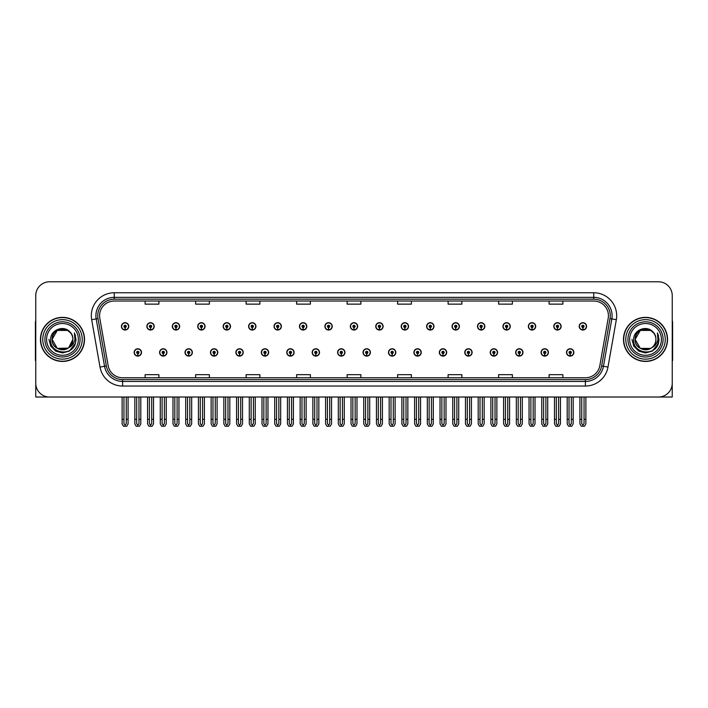 <?xml version="1.0" encoding="UTF-8"?>
<svg xmlns="http://www.w3.org/2000/svg" width="708" height="708" viewBox="0 0 708 708"><rect width="100%" height="100%" fill="white"/><g stroke="black" fill="none" stroke-linecap="round" stroke-linejoin="round"><path stroke-width="1.06" d="M515.645 352.442A3.673 3.673 0 0 0 519.318 356.115A3.673 3.673 0 0 0 522.991 352.442A3.673 3.673 0 0 0 519.318 348.77A3.673 3.673 0 0 0 515.645 352.442M490.21 352.442A3.673 3.673 0 0 0 493.883 356.115A3.673 3.673 0 0 0 497.556 352.442A3.673 3.673 0 0 0 493.883 348.77A3.673 3.673 0 0 0 490.21 352.442M464.775 352.442A3.673 3.673 0 0 0 468.448 356.115A3.673 3.673 0 0 0 472.121 352.442A3.673 3.673 0 0 0 468.448 348.77A3.673 3.673 0 0 0 464.775 352.442M439.341 352.442A3.673 3.673 0 0 0 443.013 356.115A3.673 3.673 0 0 0 446.686 352.442A3.673 3.673 0 0 0 443.013 348.77A3.673 3.673 0 0 0 439.341 352.442M413.906 352.442A3.673 3.673 0 0 0 417.578 356.115A3.673 3.673 0 0 0 421.251 352.442A3.673 3.673 0 0 0 417.578 348.77A3.673 3.673 0 0 0 413.906 352.442M388.48 352.442A3.673 3.673 0 0 0 392.152 356.115A3.673 3.673 0 0 0 395.825 352.442A3.673 3.673 0 0 0 392.152 348.77A3.673 3.673 0 0 0 388.48 352.442M363.045 352.442A3.673 3.673 0 0 0 366.717 356.115A3.673 3.673 0 0 0 370.39 352.442A3.673 3.673 0 0 0 366.717 348.77A3.673 3.673 0 0 0 363.045 352.442M337.61 352.442A3.673 3.673 0 0 0 341.283 356.115A3.673 3.673 0 0 0 344.955 352.442A3.673 3.673 0 0 0 341.283 348.77A3.673 3.673 0 0 0 337.61 352.442M312.175 352.442A3.673 3.673 0 0 0 315.848 356.115A3.673 3.673 0 0 0 319.52 352.442A3.673 3.673 0 0 0 315.848 348.77A3.673 3.673 0 0 0 312.175 352.442M286.749 352.442A3.673 3.673 0 0 0 290.422 356.115A3.673 3.673 0 0 0 294.094 352.442A3.673 3.673 0 0 0 290.422 348.77A3.673 3.673 0 0 0 286.749 352.442M261.314 352.442A3.673 3.673 0 0 0 264.987 356.115A3.673 3.673 0 0 0 268.659 352.442A3.673 3.673 0 0 0 264.987 348.77A3.673 3.673 0 0 0 261.314 352.442M235.879 352.442A3.673 3.673 0 0 0 239.552 356.115A3.673 3.673 0 0 0 243.225 352.442A3.673 3.673 0 0 0 239.552 348.77A3.673 3.673 0 0 0 235.879 352.442M210.444 352.442A3.673 3.673 0 0 0 214.117 356.115A3.673 3.673 0 0 0 217.79 352.442A3.673 3.673 0 0 0 214.117 348.77A3.673 3.673 0 0 0 210.444 352.442M185.009 352.442A3.673 3.673 0 0 0 188.682 356.115A3.673 3.673 0 0 0 192.355 352.442A3.673 3.673 0 0 0 188.682 348.77A3.673 3.673 0 0 0 185.009 352.442M159.583 352.442A3.673 3.673 0 0 0 163.256 356.115A3.673 3.673 0 0 0 166.929 352.442A3.673 3.673 0 0 0 163.256 348.77A3.673 3.673 0 0 0 159.583 352.442M134.148 352.442A3.673 3.673 0 0 0 137.821 356.115A3.673 3.673 0 0 0 141.494 352.442A3.673 3.673 0 0 0 137.821 348.77A3.673 3.673 0 0 0 134.148 352.442M541.071 352.442A3.673 3.673 0 0 0 544.744 356.115A3.673 3.673 0 0 0 548.417 352.442A3.673 3.673 0 0 0 544.744 348.77A3.673 3.673 0 0 0 541.071 352.442M553.789 326.361A3.673 3.673 0 0 0 557.462 330.034A3.673 3.673 0 0 0 561.134 326.361A3.673 3.673 0 0 0 557.462 322.689A3.673 3.673 0 0 0 553.789 326.361M528.354 326.361A3.673 3.673 0 0 0 532.027 330.034A3.673 3.673 0 0 0 535.699 326.361A3.673 3.673 0 0 0 532.027 322.689A3.673 3.673 0 0 0 528.354 326.361M502.928 326.361A3.673 3.673 0 0 0 506.601 330.034A3.673 3.673 0 0 0 510.273 326.361A3.673 3.673 0 0 0 506.601 322.689A3.673 3.673 0 0 0 502.928 326.361M477.493 326.361A3.673 3.673 0 0 0 481.166 330.034A3.673 3.673 0 0 0 484.838 326.361A3.673 3.673 0 0 0 481.166 322.689A3.673 3.673 0 0 0 477.493 326.361M452.058 326.361A3.673 3.673 0 0 0 455.731 330.034A3.673 3.673 0 0 0 459.404 326.361A3.673 3.673 0 0 0 455.731 322.689A3.673 3.673 0 0 0 452.058 326.361M426.623 326.361A3.673 3.673 0 0 0 430.296 330.034A3.673 3.673 0 0 0 433.969 326.361A3.673 3.673 0 0 0 430.296 322.689A3.673 3.673 0 0 0 426.623 326.361M401.197 326.361A3.673 3.673 0 0 0 404.87 330.034A3.673 3.673 0 0 0 408.543 326.361A3.673 3.673 0 0 0 404.87 322.689A3.673 3.673 0 0 0 401.197 326.361M375.762 326.361A3.673 3.673 0 0 0 379.435 330.034A3.673 3.673 0 0 0 383.108 326.361A3.673 3.673 0 0 0 379.435 322.689A3.673 3.673 0 0 0 375.762 326.361M350.327 326.361A3.673 3.673 0 0 0 354 330.034A3.673 3.673 0 0 0 357.673 326.361A3.673 3.673 0 0 0 354 322.689A3.673 3.673 0 0 0 350.327 326.361M324.892 326.361A3.673 3.673 0 0 0 328.565 330.034A3.673 3.673 0 0 0 332.238 326.361A3.673 3.673 0 0 0 328.565 322.689A3.673 3.673 0 0 0 324.892 326.361M299.457 326.361A3.673 3.673 0 0 0 303.13 330.034A3.673 3.673 0 0 0 306.803 326.361A3.673 3.673 0 0 0 303.13 322.689A3.673 3.673 0 0 0 299.457 326.361M274.031 326.361A3.673 3.673 0 0 0 277.704 330.034A3.673 3.673 0 0 0 281.377 326.361A3.673 3.673 0 0 0 277.704 322.689A3.673 3.673 0 0 0 274.031 326.361M248.596 326.361A3.673 3.673 0 0 0 252.269 330.034A3.673 3.673 0 0 0 255.942 326.361A3.673 3.673 0 0 0 252.269 322.689A3.673 3.673 0 0 0 248.596 326.361M223.162 326.361A3.673 3.673 0 0 0 226.834 330.034A3.673 3.673 0 0 0 230.507 326.361A3.673 3.673 0 0 0 226.834 322.689A3.673 3.673 0 0 0 223.162 326.361M197.727 326.361A3.673 3.673 0 0 0 201.399 330.034A3.673 3.673 0 0 0 205.072 326.361A3.673 3.673 0 0 0 201.399 322.689A3.673 3.673 0 0 0 197.727 326.361M172.301 326.361A3.673 3.673 0 0 0 175.973 330.034A3.673 3.673 0 0 0 179.646 326.361A3.673 3.673 0 0 0 175.973 322.689A3.673 3.673 0 0 0 172.301 326.361M146.866 326.361A3.673 3.673 0 0 0 150.538 330.034A3.673 3.673 0 0 0 154.211 326.361A3.673 3.673 0 0 0 150.538 322.689A3.673 3.673 0 0 0 146.866 326.361M121.431 326.361A3.673 3.673 0 0 0 125.104 330.034A3.673 3.673 0 0 0 128.776 326.361A3.673 3.673 0 0 0 125.104 322.689A3.673 3.673 0 0 0 121.431 326.361M566.506 352.442A3.673 3.673 0 0 0 570.179 356.115A3.673 3.673 0 0 0 573.852 352.442A3.673 3.673 0 0 0 570.179 348.77A3.673 3.673 0 0 0 566.506 352.442M579.224 326.361A3.673 3.673 0 0 0 582.896 330.034A3.673 3.673 0 0 0 586.569 326.361A3.673 3.673 0 0 0 582.896 322.689A3.673 3.673 0 0 0 579.224 326.361M630.828 397.02L672.237 397.02L672.237 295.563A13.771 13.771 0 0 0 658.458 281.784L49.542 281.784A13.771 13.771 0 0 0 35.763 295.563L35.763 397.02L77.172 397.02M40.453 339.397A22.037 22.037 0 0 0 62.49 361.434A22.037 22.037 0 0 0 84.517 339.397A22.037 22.037 0 0 0 62.49 317.37A22.037 22.037 0 0 0 40.453 339.397M623.482 339.397A22.037 22.037 0 0 0 645.51 361.434A22.037 22.037 0 0 0 667.547 339.397A22.037 22.037 0 0 0 645.51 317.37A22.037 22.037 0 0 0 623.482 339.397M99.58 315.715A14.691 14.691 0 0 1 114.271 301.024L593.729 301.024A14.691 14.691 0 0 1 608.199 318.264L599.844 365.638A14.691 14.691 0 0 1 585.374 377.78L122.626 377.78A14.691 14.691 0 0 1 108.156 365.638L99.801 318.264A14.691 14.691 0 0 1 99.58 315.715M97.739 315.715A16.523 16.523 0 0 0 97.996 318.582L106.35 365.956A16.523 16.523 0 0 0 122.626 379.621L585.374 379.621A16.523 16.523 0 0 0 601.65 365.956L610.004 318.582A16.523 16.523 0 0 0 593.729 299.183L114.271 299.183A16.523 16.523 0 0 0 97.739 315.715M91.668 319.697A22.957 22.957 0 0 1 114.271 292.758L593.729 292.758A22.957 22.957 0 0 1 616.332 319.697L607.986 367.071A22.957 22.957 0 0 1 585.374 386.046L122.626 386.046A22.957 22.957 0 0 1 100.014 367.071L91.668 319.697L96.182 318.901A18.364 18.364 0 0 1 114.271 297.351L593.729 297.351A18.364 18.364 0 0 1 611.818 318.901L603.464 366.275A18.364 18.364 0 0 1 585.374 381.453L122.626 381.453A18.364 18.364 0 0 1 104.536 366.275L96.182 318.901A18.364 18.364 0 0 1 95.907 315.715M658.458 281.784L49.542 281.784M35.763 295.563L35.763 383.24A13.771 13.771 0 0 0 49.542 397.02L658.458 397.02A13.771 13.771 0 0 0 672.237 383.24L672.237 295.563M347.115 301.024L347.115 304.13L360.885 304.13L360.885 301.024M296.617 301.024L296.617 304.13L310.387 304.13L310.387 301.024M246.119 301.024L246.119 304.13L259.889 304.13L259.889 301.024M195.62 301.024L195.62 304.13L209.391 304.13L209.391 301.024M145.122 301.024L145.122 304.13L158.893 304.13L158.893 301.024M397.613 301.024L397.613 304.13L411.383 304.13L411.383 301.024M448.111 301.024L448.111 304.13L461.881 304.13L461.881 301.024M498.609 301.024L498.609 304.13L512.38 304.13L512.38 301.024M549.107 301.024L549.107 304.13L562.878 304.13L562.878 301.024M360.885 377.78L360.885 374.674L347.115 374.674L347.115 377.78M310.387 377.78L310.387 374.674L296.617 374.674L296.617 377.78M259.889 377.78L259.889 374.674L246.119 374.674L246.119 377.78M209.391 377.78L209.391 374.674L195.62 374.674L195.62 377.78M158.893 377.78L158.893 374.674L145.122 374.674L145.122 377.78M411.383 377.78L411.383 374.674L397.613 374.674L397.613 377.78M461.881 377.78L461.881 374.674L448.111 374.674L448.111 377.78M512.38 377.78L512.38 374.674L498.609 374.674L498.609 377.78M562.878 377.78L562.878 374.674L549.107 374.674L549.107 377.78M571.329 397.02L571.329 423.588L570.179 425.225L569.028 423.588L569.028 419.331L567.197 419.331L567.197 423.915L568.524 426.216L571.843 426.216L573.161 423.915L573.161 397.02M570.126 353.584L570.029 355.876A3.443 3.443 0 0 1 566.736 352.442A3.443 3.443 0 0 1 570.179 349A3.443 3.443 0 0 1 573.622 352.442A3.443 3.443 0 0 1 570.329 355.876L570.232 353.584A1.151 1.151 0 0 0 571.329 352.442A1.151 1.151 0 0 0 570.179 351.292A1.151 1.151 0 0 0 569.028 352.442A1.151 1.151 0 0 0 570.126 353.584L570.161 352.894A0.46 0.46 0 0 1 569.719 352.442A0.46 0.46 0 0 1 570.179 351.982A0.46 0.46 0 0 1 570.639 352.442A0.46 0.46 0 0 1 570.197 352.894L570.232 353.584M567.197 397.02L567.197 419.331M569.028 397.02L569.028 419.331M571.329 419.331L573.161 419.331M584.047 397.02L584.047 423.588L582.896 425.225L581.746 423.588L581.746 419.331L579.914 419.331L579.914 423.915L581.241 426.216L584.551 426.216L585.879 423.915L585.879 397.02M582.843 327.512L582.746 329.804A3.443 3.443 0 0 1 579.454 326.361A3.443 3.443 0 0 1 582.896 322.919A3.443 3.443 0 0 1 586.339 326.361A3.443 3.443 0 0 1 583.047 329.804L582.95 327.512A1.151 1.151 0 0 0 584.047 326.361A1.151 1.151 0 0 0 582.896 325.22A1.151 1.151 0 0 0 581.746 326.361A1.151 1.151 0 0 0 582.843 327.512L582.879 326.822A0.46 0.46 0 0 1 582.436 326.361A0.46 0.46 0 0 1 582.896 325.901A0.46 0.46 0 0 1 583.357 326.361A0.46 0.46 0 0 1 582.914 326.822L582.95 327.512M579.914 397.02L579.914 419.331M581.746 397.02L581.746 419.331M584.047 419.331L585.879 419.331M545.895 397.02L545.895 423.588L544.744 425.225L543.602 423.588L543.602 419.331L541.762 419.331L541.762 423.915L543.089 426.216L546.408 426.216L547.726 423.915L547.726 397.02M544.7 353.584L544.594 355.876A3.443 3.443 0 0 1 541.301 352.442A3.443 3.443 0 0 1 544.744 349A3.443 3.443 0 0 1 548.187 352.442A3.443 3.443 0 0 1 544.894 355.876L544.797 353.584A1.151 1.151 0 0 0 545.895 352.442A1.151 1.151 0 0 0 544.744 351.292A1.151 1.151 0 0 0 543.602 352.442A1.151 1.151 0 0 0 544.7 353.584L544.726 352.894A0.46 0.46 0 0 1 544.284 352.442A0.46 0.46 0 0 1 544.744 351.982A0.46 0.46 0 0 1 545.204 352.442A0.46 0.46 0 0 1 544.771 352.894L544.797 353.584M541.762 397.02L541.762 419.331M543.602 397.02L543.602 419.331M545.895 419.331L547.726 419.331M520.46 397.02L520.46 423.588L519.318 425.225L518.168 423.588L518.168 419.331L516.327 419.331L516.327 423.915L517.654 426.216L520.973 426.216L522.3 423.915L522.3 397.02M519.265 353.584L519.168 355.876A3.443 3.443 0 0 1 515.866 352.442A3.443 3.443 0 0 1 519.318 349A3.443 3.443 0 0 1 522.761 352.442A3.443 3.443 0 0 1 519.468 355.876L519.362 353.584A1.151 1.151 0 0 0 520.46 352.442A1.151 1.151 0 0 0 519.318 351.292A1.151 1.151 0 0 0 518.168 352.442A1.151 1.151 0 0 0 519.265 353.584L519.291 352.894A0.46 0.46 0 0 1 518.858 352.442A0.46 0.46 0 0 1 519.318 351.982A0.46 0.46 0 0 1 519.769 352.442A0.46 0.46 0 0 1 519.336 352.894L519.362 353.584M516.327 397.02L516.327 419.331M518.168 397.02L518.168 419.331M520.46 419.331L522.3 419.331M495.025 397.02L495.025 423.588L493.883 425.225L492.733 423.588L492.733 419.331L490.901 419.331L490.901 423.915L492.219 426.216L495.538 426.216L496.866 423.915L496.866 397.02M493.83 353.584L493.733 355.876A3.443 3.443 0 0 1 490.44 352.442A3.443 3.443 0 0 1 493.883 349A3.443 3.443 0 0 1 497.326 352.442A3.443 3.443 0 0 1 494.034 355.876L493.927 353.584A1.151 1.151 0 0 0 495.025 352.442A1.151 1.151 0 0 0 493.883 351.292A1.151 1.151 0 0 0 492.733 352.442A1.151 1.151 0 0 0 493.83 353.584L493.865 352.894A0.46 0.46 0 0 1 493.423 352.442A0.46 0.46 0 0 1 493.883 351.982A0.46 0.46 0 0 1 494.343 352.442A0.46 0.46 0 0 1 493.901 352.894L493.927 353.584M490.901 397.02L490.901 419.331M492.733 397.02L492.733 419.331M495.025 419.331L496.866 419.331M558.612 397.02L558.612 423.588L557.462 425.225L556.32 423.588L556.32 419.331L554.479 419.331L554.479 423.915L555.807 426.216L559.125 426.216L560.444 423.915L560.444 397.02M557.417 327.512L557.311 329.804A3.443 3.443 0 0 1 554.019 326.361A3.443 3.443 0 0 1 557.462 322.919A3.443 3.443 0 0 1 560.904 326.361A3.443 3.443 0 0 1 557.612 329.804L557.515 327.512A1.151 1.151 0 0 0 558.612 326.361A1.151 1.151 0 0 0 557.462 325.22A1.151 1.151 0 0 0 556.32 326.361A1.151 1.151 0 0 0 557.417 327.512L557.444 326.822A0.46 0.46 0 0 1 557.001 326.361A0.46 0.46 0 0 1 557.462 325.901A0.46 0.46 0 0 1 557.922 326.361A0.46 0.46 0 0 1 557.479 326.822L557.515 327.512M554.479 397.02L554.479 419.331M556.32 397.02L556.32 419.331M558.612 419.331L560.444 419.331M533.177 397.02L533.177 423.588L532.027 425.225L530.885 423.588L530.885 419.331L529.044 419.331L529.044 423.915L530.372 426.216L533.69 426.216L535.018 423.915L535.018 397.02M531.982 327.512L531.876 329.804A3.443 3.443 0 0 1 528.584 326.361A3.443 3.443 0 0 1 532.027 322.919A3.443 3.443 0 0 1 535.469 326.361A3.443 3.443 0 0 1 532.177 329.804L532.08 327.512A1.151 1.151 0 0 0 533.177 326.361A1.151 1.151 0 0 0 532.027 325.22A1.151 1.151 0 0 0 530.885 326.361A1.151 1.151 0 0 0 531.982 327.512L532.009 326.822A0.46 0.46 0 0 1 531.575 326.361A0.46 0.46 0 0 1 532.027 325.901A0.46 0.46 0 0 1 532.487 326.361A0.46 0.46 0 0 1 532.053 326.822L532.08 327.512M529.044 397.02L529.044 419.331M530.885 397.02L530.885 419.331M533.177 419.331L535.018 419.331M507.742 397.02L507.742 423.588L506.601 425.225L505.45 423.588L505.45 419.331L503.609 419.331L503.609 423.915L504.937 426.216L508.255 426.216L509.583 423.915L509.583 397.02M506.547 327.512L506.45 329.804A3.443 3.443 0 0 1 503.158 326.361A3.443 3.443 0 0 1 506.601 322.919A3.443 3.443 0 0 1 510.043 326.361A3.443 3.443 0 0 1 506.751 329.804L506.645 327.512A1.151 1.151 0 0 0 507.742 326.361A1.151 1.151 0 0 0 506.601 325.22A1.151 1.151 0 0 0 505.45 326.361A1.151 1.151 0 0 0 506.547 327.512L506.574 326.822A0.46 0.46 0 0 1 506.14 326.361A0.46 0.46 0 0 1 506.601 325.901A0.46 0.46 0 0 1 507.061 326.361A0.46 0.46 0 0 1 506.618 326.822L506.645 327.512M503.609 397.02L503.609 419.331M505.45 397.02L505.45 419.331M507.742 419.331L509.583 419.331M482.316 397.02L482.316 423.588L481.166 425.225L480.015 423.588L480.015 419.331L478.183 419.331L478.183 423.915L479.502 426.216L482.821 426.216L484.148 423.915L484.148 397.02M481.113 327.512L481.015 329.804A3.443 3.443 0 0 1 477.723 326.361A3.443 3.443 0 0 1 481.166 322.919A3.443 3.443 0 0 1 484.608 326.361A3.443 3.443 0 0 1 481.316 329.804L481.219 327.512A1.151 1.151 0 0 0 482.316 326.361A1.151 1.151 0 0 0 481.166 325.22A1.151 1.151 0 0 0 480.015 326.361A1.151 1.151 0 0 0 481.113 327.512L481.148 326.822A0.46 0.46 0 0 1 480.705 326.361A0.46 0.46 0 0 1 481.166 325.901A0.46 0.46 0 0 1 481.626 326.361A0.46 0.46 0 0 1 481.183 326.822L481.219 327.512M478.183 397.02L478.183 419.331M480.015 397.02L480.015 419.331M482.316 419.331L484.148 419.331M35.763 368.779L35.763 364.195M35.763 360.496A9.177 9.177 0 0 0 35.4 360.522L35.4 322.875A9.177 9.177 0 0 1 35.763 320.308M672.237 364.195L672.237 368.779M672.237 320.308A9.177 9.177 0 0 1 672.6 322.875L672.6 360.522A9.177 9.177 0 0 0 672.237 360.496M78.376 339.397A15.886 15.886 0 0 1 62.49 355.292A15.886 15.886 0 0 1 46.595 339.397A15.886 15.886 0 0 1 62.49 323.512A15.886 15.886 0 0 1 78.376 339.397M68.145 348.097L57.295 348.389L52.109 339.397C51.472 326.016 73.499 326.016 72.862 339.397C73.499 352.788 51.472 352.788 52.109 339.397C51.666 347.628 62.428 352.92 68.667 347.734A10.381 10.381 0 0 0 70.897 333.318C65.561 324.229 50.401 329.131 50.631 339.397C49.427 353.637 71.773 356.832 75.429 343.362L76.022 339.397L74.375 332.928L74.924 339.397C74.216 343.221 72.136 346 68.667 347.734L67.676 348.389L57.295 348.389L52.109 339.397L57.295 330.415M40.683 339.397A21.806 21.806 0 0 1 62.49 317.591A21.806 21.806 0 0 1 84.287 339.397A21.806 21.806 0 0 1 62.49 361.204A21.806 21.806 0 0 1 40.683 339.397M72.862 339.397C73.499 352.788 51.472 352.788 52.109 339.397C51.472 326.016 73.499 326.016 72.862 339.397L68.667 347.743M60.401 329.238C55.268 330.645 52.507 334.034 52.109 339.397L57.295 330.415L67.676 330.415L70.897 333.318M74.375 332.928L75.597 336.034M75.429 343.362L69.251 351.124L62.49 352.938L55.72 351.124L50.764 346.168L48.949 339.397M661.405 339.397A15.886 15.886 0 0 1 645.51 355.292A15.886 15.886 0 0 1 629.624 339.397A15.886 15.886 0 0 1 645.51 323.512A15.886 15.886 0 0 1 661.405 339.397M655.891 339.397C656.528 352.788 634.501 352.788 635.138 339.397C634.501 326.016 656.528 326.016 655.891 339.397C656.528 352.788 634.501 352.788 635.138 339.397C634.501 326.016 656.528 326.016 655.891 339.397C656.528 352.788 634.501 352.788 635.138 339.397C634.695 347.628 645.457 352.92 651.696 347.734A10.381 10.381 0 0 0 653.927 333.318C648.59 324.229 633.43 329.131 633.66 339.397C632.456 353.637 654.803 356.832 658.458 343.362L659.051 339.397L657.405 332.928L657.953 339.397C657.245 343.221 655.165 346 651.696 347.734L650.705 348.389L640.324 348.389L635.138 339.397L640.324 330.415M623.713 339.397A21.806 21.806 0 0 1 645.51 317.591A21.806 21.806 0 0 1 667.317 339.397A21.806 21.806 0 0 1 645.51 361.204A21.806 21.806 0 0 1 623.713 339.397M643.43 329.238C638.297 330.645 635.536 334.034 635.138 339.397L640.324 330.415L650.705 330.415L653.927 333.318M657.405 332.928L658.626 336.043M658.458 343.362L652.28 351.124L645.51 352.938L638.749 351.124L633.793 346.168L631.979 339.397L633.793 346.168L638.749 351.124L645.51 352.938L652.28 351.124L657.236 346.168L659.051 339.397M469.599 397.02L469.599 423.588L468.448 425.225L467.298 423.588L467.298 419.331L465.466 419.331L465.466 423.915L466.793 426.216L470.103 426.216L471.431 423.915L471.431 397.02M468.395 353.584L468.298 355.876A3.443 3.443 0 0 1 465.006 352.442A3.443 3.443 0 0 1 468.448 349A3.443 3.443 0 0 1 471.891 352.442A3.443 3.443 0 0 1 468.599 355.876L468.501 353.584A1.151 1.151 0 0 0 469.599 352.442A1.151 1.151 0 0 0 468.448 351.292A1.151 1.151 0 0 0 467.298 352.442A1.151 1.151 0 0 0 468.395 353.584L468.43 352.894A0.46 0.46 0 0 1 467.988 352.442A0.46 0.46 0 0 1 468.448 351.982A0.46 0.46 0 0 1 468.908 352.442A0.46 0.46 0 0 1 468.466 352.894L468.501 353.584M465.466 397.02L465.466 419.331M467.298 397.02L467.298 419.331M469.599 419.331L471.431 419.331M444.164 397.02L444.164 423.588L443.013 425.225L441.872 423.588L441.872 419.331L440.031 419.331L440.031 423.915L441.358 426.216L444.677 426.216L445.996 423.915L445.996 397.02M442.969 353.584L442.863 355.876A3.443 3.443 0 0 1 439.571 352.442A3.443 3.443 0 0 1 443.013 349A3.443 3.443 0 0 1 446.456 352.442A3.443 3.443 0 0 1 443.164 355.876L443.066 353.584A1.151 1.151 0 0 0 444.164 352.442A1.151 1.151 0 0 0 443.013 351.292A1.151 1.151 0 0 0 441.872 352.442A1.151 1.151 0 0 0 442.969 353.584L442.996 352.894A0.46 0.46 0 0 1 442.553 352.442A0.46 0.46 0 0 1 443.013 351.982A0.46 0.46 0 0 1 443.474 352.442A0.46 0.46 0 0 1 443.031 352.894L443.066 353.584M440.031 397.02L440.031 419.331M441.872 397.02L441.872 419.331M444.164 419.331L445.996 419.331M418.729 397.02L418.729 423.588L417.578 425.225L416.437 423.588L416.437 419.331L414.596 419.331L414.596 423.915L415.923 426.216L419.242 426.216L420.57 423.915L420.57 397.02M417.534 353.584L417.428 355.876A3.443 3.443 0 0 1 414.136 352.442A3.443 3.443 0 0 1 417.578 349A3.443 3.443 0 0 1 421.021 352.442A3.443 3.443 0 0 1 417.729 355.876L417.631 353.584A1.151 1.151 0 0 0 418.729 352.442A1.151 1.151 0 0 0 417.578 351.292A1.151 1.151 0 0 0 416.437 352.442A1.151 1.151 0 0 0 417.534 353.584L417.561 352.894A0.46 0.46 0 0 1 417.127 352.442A0.46 0.46 0 0 1 417.578 351.982A0.46 0.46 0 0 1 418.039 352.442A0.46 0.46 0 0 1 417.605 352.894L417.631 353.584M414.596 397.02L414.596 419.331M416.437 397.02L416.437 419.331M418.729 419.331L420.57 419.331M456.881 397.02L456.881 423.588L455.731 425.225L454.58 423.588L454.58 419.331L452.748 419.331L452.748 423.915L454.076 426.216L457.395 426.216L458.713 423.915L458.713 397.02M455.678 327.512L455.58 329.804A3.443 3.443 0 0 1 452.288 326.361A3.443 3.443 0 0 1 455.731 322.919A3.443 3.443 0 0 1 459.173 326.361A3.443 3.443 0 0 1 455.881 329.804L455.784 327.512A1.151 1.151 0 0 0 456.881 326.361A1.151 1.151 0 0 0 455.731 325.22A1.151 1.151 0 0 0 454.58 326.361A1.151 1.151 0 0 0 455.678 327.512L455.713 326.822A0.46 0.46 0 0 1 455.271 326.361A0.46 0.46 0 0 1 455.731 325.901A0.46 0.46 0 0 1 456.191 326.361A0.46 0.46 0 0 1 455.748 326.822L455.784 327.512M452.748 397.02L452.748 419.331M454.58 397.02L454.58 419.331M456.881 419.331L458.713 419.331M431.446 397.02L431.446 423.588L430.296 425.225L429.154 423.588L429.154 419.331L427.313 419.331L427.313 423.915L428.641 426.216L431.96 426.216L433.287 423.915L433.287 397.02M430.252 327.512L430.145 329.804A3.443 3.443 0 0 1 426.853 326.361A3.443 3.443 0 0 1 430.296 322.919A3.443 3.443 0 0 1 433.739 326.361A3.443 3.443 0 0 1 430.446 329.804L430.349 327.512A1.151 1.151 0 0 0 431.446 326.361A1.151 1.151 0 0 0 430.296 325.22A1.151 1.151 0 0 0 429.154 326.361A1.151 1.151 0 0 0 430.252 327.512L430.278 326.822A0.46 0.46 0 0 1 429.836 326.361A0.46 0.46 0 0 1 430.296 325.901A0.46 0.46 0 0 1 430.756 326.361A0.46 0.46 0 0 1 430.322 326.822L430.349 327.512M427.313 397.02L427.313 419.331M429.154 397.02L429.154 419.331M431.446 419.331L433.287 419.331M406.011 397.02L406.011 423.588L404.87 425.225L403.719 423.588L403.719 419.331L401.879 419.331L401.879 423.915L403.206 426.216L406.525 426.216L407.852 423.915L407.852 397.02M404.817 327.512L404.719 329.804A3.443 3.443 0 0 1 401.427 326.361A3.443 3.443 0 0 1 404.87 322.919A3.443 3.443 0 0 1 408.312 326.361A3.443 3.443 0 0 1 405.02 329.804L404.914 327.512A1.151 1.151 0 0 0 406.011 326.361A1.151 1.151 0 0 0 404.87 325.22A1.151 1.151 0 0 0 403.719 326.361A1.151 1.151 0 0 0 404.817 327.512L404.843 326.822A0.46 0.46 0 0 1 404.41 326.361A0.46 0.46 0 0 1 404.87 325.901A0.46 0.46 0 0 1 405.321 326.361A0.46 0.46 0 0 1 404.887 326.822L404.914 327.512M401.879 397.02L401.879 419.331M403.719 397.02L403.719 419.331M406.011 419.331L407.852 419.331M393.294 397.02L393.294 423.588L392.152 425.225L391.002 423.588L391.002 419.331L389.161 419.331L389.161 423.915L390.489 426.216L393.807 426.216L395.135 423.915L395.135 397.02M392.099 353.584L392.002 355.876A3.443 3.443 0 0 1 388.71 352.442A3.443 3.443 0 0 1 392.152 349A3.443 3.443 0 0 1 395.595 352.442A3.443 3.443 0 0 1 392.303 355.876L392.197 353.584A1.151 1.151 0 0 0 393.294 352.442A1.151 1.151 0 0 0 392.152 351.292A1.151 1.151 0 0 0 391.002 352.442A1.151 1.151 0 0 0 392.099 353.584L392.126 352.894A0.46 0.46 0 0 1 391.692 352.442A0.46 0.46 0 0 1 392.152 351.982A0.46 0.46 0 0 1 392.613 352.442A0.46 0.46 0 0 1 392.17 352.894L392.197 353.584M389.161 397.02L389.161 419.331M391.002 397.02L391.002 419.331M393.294 419.331L395.135 419.331M367.868 397.02L367.868 423.588L366.717 425.225L365.567 423.588L365.567 419.331L363.735 419.331L363.735 423.915L365.054 426.216L368.372 426.216L369.7 423.915L369.7 397.02M366.664 353.584L366.567 355.876A3.443 3.443 0 0 1 363.275 352.442A3.443 3.443 0 0 1 366.717 349A3.443 3.443 0 0 1 370.16 352.442A3.443 3.443 0 0 1 366.868 355.876L366.771 353.584A1.151 1.151 0 0 0 367.868 352.442A1.151 1.151 0 0 0 366.717 351.292A1.151 1.151 0 0 0 365.567 352.442A1.151 1.151 0 0 0 366.664 353.584L366.7 352.894A0.46 0.46 0 0 1 366.257 352.442A0.46 0.46 0 0 1 366.717 351.982A0.46 0.46 0 0 1 367.178 352.442A0.46 0.46 0 0 1 366.735 352.894L366.771 353.584M363.735 397.02L363.735 419.331M365.567 397.02L365.567 419.331M367.868 419.331L369.7 419.331M342.433 397.02L342.433 423.588L341.283 425.225L340.132 423.588L340.132 419.331L338.3 419.331L338.3 423.915L339.628 426.216L342.946 426.216L344.265 423.915L344.265 397.02M341.229 353.584L341.132 355.876A3.443 3.443 0 0 1 337.84 352.442A3.443 3.443 0 0 1 341.283 349A3.443 3.443 0 0 1 344.725 352.442A3.443 3.443 0 0 1 341.433 355.876L341.336 353.584A1.151 1.151 0 0 0 342.433 352.442A1.151 1.151 0 0 0 341.283 351.292A1.151 1.151 0 0 0 340.132 352.442A1.151 1.151 0 0 0 341.229 353.584L341.265 352.894A0.46 0.46 0 0 1 340.822 352.442A0.46 0.46 0 0 1 341.283 351.982A0.46 0.46 0 0 1 341.743 352.442A0.46 0.46 0 0 1 341.3 352.894L341.336 353.584M338.3 397.02L338.3 419.331M340.132 397.02L340.132 419.331M342.433 419.331L344.265 419.331M316.998 397.02L316.998 423.588L315.848 425.225L314.706 423.588L314.706 419.331L312.865 419.331L312.865 423.915L314.193 426.216L317.511 426.216L318.839 423.915L318.839 397.02M315.803 353.584L315.697 355.876A3.443 3.443 0 0 1 312.405 352.442A3.443 3.443 0 0 1 315.848 349A3.443 3.443 0 0 1 319.29 352.442A3.443 3.443 0 0 1 315.998 355.876L315.901 353.584A1.151 1.151 0 0 0 316.998 352.442A1.151 1.151 0 0 0 315.848 351.292A1.151 1.151 0 0 0 314.706 352.442A1.151 1.151 0 0 0 315.803 353.584L315.83 352.894A0.46 0.46 0 0 1 315.387 352.442A0.46 0.46 0 0 1 315.848 351.982A0.46 0.46 0 0 1 316.308 352.442A0.46 0.46 0 0 1 315.874 352.894L315.901 353.584M312.865 397.02L312.865 419.331M314.706 397.02L314.706 419.331M316.998 419.331L318.839 419.331M291.563 397.02L291.563 423.588L290.422 425.225L289.271 423.588L289.271 419.331L287.43 419.331L287.43 423.915L288.758 426.216L292.077 426.216L293.404 423.915L293.404 397.02M290.369 353.584L290.271 355.876A3.443 3.443 0 0 1 286.979 352.442A3.443 3.443 0 0 1 290.422 349A3.443 3.443 0 0 1 293.864 352.442A3.443 3.443 0 0 1 290.572 355.876L290.466 353.584A1.151 1.151 0 0 0 291.563 352.442A1.151 1.151 0 0 0 290.422 351.292A1.151 1.151 0 0 0 289.271 352.442A1.151 1.151 0 0 0 290.369 353.584L290.395 352.894A0.46 0.46 0 0 1 289.961 352.442A0.46 0.46 0 0 1 290.422 351.982A0.46 0.46 0 0 1 290.873 352.442A0.46 0.46 0 0 1 290.439 352.894L290.466 353.584M287.43 397.02L287.43 419.331M289.271 397.02L289.271 419.331M291.563 419.331L293.404 419.331M380.577 397.02L380.577 423.588L379.435 425.225L378.284 423.588L378.284 419.331L376.452 419.331L376.452 423.915L377.771 426.216L381.09 426.216L382.417 423.915L382.417 397.02M379.382 327.512L379.284 329.804A3.443 3.443 0 0 1 375.992 326.361A3.443 3.443 0 0 1 379.435 322.919A3.443 3.443 0 0 1 382.878 326.361A3.443 3.443 0 0 1 379.585 329.804L379.479 327.512A1.151 1.151 0 0 0 380.577 326.361A1.151 1.151 0 0 0 379.435 325.22A1.151 1.151 0 0 0 378.284 326.361A1.151 1.151 0 0 0 379.382 327.512L379.417 326.822A0.46 0.46 0 0 1 378.975 326.361A0.46 0.46 0 0 1 379.435 325.901A0.46 0.46 0 0 1 379.895 326.361A0.46 0.46 0 0 1 379.453 326.822L379.479 327.512M376.452 397.02L376.452 419.331M378.284 397.02L378.284 419.331M380.577 419.331L382.417 419.331M355.151 397.02L355.151 423.588L354 425.225L352.849 423.588L352.849 419.331L351.018 419.331L351.018 423.915L352.345 426.216L355.655 426.216L356.982 423.915L356.982 397.02M353.947 327.512L353.85 329.804A3.443 3.443 0 0 1 350.557 326.361A3.443 3.443 0 0 1 354 322.919A3.443 3.443 0 0 1 357.443 326.361A3.443 3.443 0 0 1 354.15 329.804L354.053 327.512A1.151 1.151 0 0 0 355.151 326.361A1.151 1.151 0 0 0 354 325.22A1.151 1.151 0 0 0 352.849 326.361A1.151 1.151 0 0 0 353.947 327.512L353.982 326.822A0.46 0.46 0 0 1 353.54 326.361A0.46 0.46 0 0 1 354 325.901A0.46 0.46 0 0 1 354.46 326.361A0.46 0.46 0 0 1 354.018 326.822L354.053 327.512M351.018 397.02L351.018 419.331M352.849 397.02L352.849 419.331M355.151 419.331L356.982 419.331M329.716 397.02L329.716 423.588L328.565 425.225L327.423 423.588L327.423 419.331L325.583 419.331L325.583 423.915L326.91 426.216L330.229 426.216L331.548 423.915L331.548 397.02M328.521 327.512L328.415 329.804A3.443 3.443 0 0 1 325.122 326.361A3.443 3.443 0 0 1 328.565 322.919A3.443 3.443 0 0 1 332.008 326.361A3.443 3.443 0 0 1 328.716 329.804L328.618 327.512A1.151 1.151 0 0 0 329.716 326.361A1.151 1.151 0 0 0 328.565 325.22A1.151 1.151 0 0 0 327.423 326.361A1.151 1.151 0 0 0 328.521 327.512L328.547 326.822A0.46 0.46 0 0 1 328.105 326.361A0.46 0.46 0 0 1 328.565 325.901A0.46 0.46 0 0 1 329.025 326.361A0.46 0.46 0 0 1 328.583 326.822L328.618 327.512M325.583 397.02L325.583 419.331M327.423 397.02L327.423 419.331M329.716 419.331L331.548 419.331M304.281 397.02L304.281 423.588L303.13 425.225L301.989 423.588L301.989 419.331L300.148 419.331L300.148 423.915L301.475 426.216L304.794 426.216L306.121 423.915L306.121 397.02M303.086 327.512L302.98 329.804A3.443 3.443 0 0 1 299.688 326.361A3.443 3.443 0 0 1 303.13 322.919A3.443 3.443 0 0 1 306.573 326.361A3.443 3.443 0 0 1 303.281 329.804L303.183 327.512A1.151 1.151 0 0 0 304.281 326.361A1.151 1.151 0 0 0 303.13 325.22A1.151 1.151 0 0 0 301.989 326.361A1.151 1.151 0 0 0 303.086 327.512L303.113 326.822A0.46 0.46 0 0 1 302.679 326.361A0.46 0.46 0 0 1 303.13 325.901A0.46 0.46 0 0 1 303.59 326.361A0.46 0.46 0 0 1 303.157 326.822L303.183 327.512M300.148 397.02L300.148 419.331M301.989 397.02L301.989 419.331M304.281 419.331L306.121 419.331M278.846 397.02L278.846 423.588L277.704 425.225L276.554 423.588L276.554 419.331L274.713 419.331L274.713 423.915L276.04 426.216L279.359 426.216L280.687 423.915L280.687 397.02M277.651 327.512L277.554 329.804A3.443 3.443 0 0 1 274.261 326.361A3.443 3.443 0 0 1 277.704 322.919A3.443 3.443 0 0 1 281.147 326.361A3.443 3.443 0 0 1 277.855 329.804L277.748 327.512A1.151 1.151 0 0 0 278.846 326.361A1.151 1.151 0 0 0 277.704 325.22A1.151 1.151 0 0 0 276.554 326.361A1.151 1.151 0 0 0 277.651 327.512L277.678 326.822A0.46 0.46 0 0 1 277.244 326.361A0.46 0.46 0 0 1 277.704 325.901A0.46 0.46 0 0 1 278.164 326.361A0.46 0.46 0 0 1 277.722 326.822L277.748 327.512M274.713 397.02L274.713 419.331M276.554 397.02L276.554 419.331M278.846 419.331L280.687 419.331M266.128 397.02L266.128 423.588L264.987 425.225L263.836 423.588L263.836 419.331L262.004 419.331L262.004 423.915L263.323 426.216L266.642 426.216L267.969 423.915L267.969 397.02M264.934 353.584L264.836 355.876A3.443 3.443 0 0 1 261.544 352.442A3.443 3.443 0 0 1 264.987 349A3.443 3.443 0 0 1 268.429 352.442A3.443 3.443 0 0 1 265.137 355.876L265.031 353.584A1.151 1.151 0 0 0 266.128 352.442A1.151 1.151 0 0 0 264.987 351.292A1.151 1.151 0 0 0 263.836 352.442A1.151 1.151 0 0 0 264.934 353.584L264.969 352.894A0.46 0.46 0 0 1 264.526 352.442A0.46 0.46 0 0 1 264.987 351.982A0.46 0.46 0 0 1 265.447 352.442A0.46 0.46 0 0 1 265.004 352.894L265.031 353.584M262.004 397.02L262.004 419.331M263.836 397.02L263.836 419.331M266.128 419.331L267.969 419.331M240.702 397.02L240.702 423.588L239.552 425.225L238.401 423.588L238.401 419.331L236.569 419.331L236.569 423.915L237.897 426.216L241.207 426.216L242.534 423.915L242.534 397.02M239.499 353.584L239.401 355.876A3.443 3.443 0 0 1 236.109 352.442A3.443 3.443 0 0 1 239.552 349A3.443 3.443 0 0 1 242.994 352.442A3.443 3.443 0 0 1 239.702 355.876L239.605 353.584A1.151 1.151 0 0 0 240.702 352.442A1.151 1.151 0 0 0 239.552 351.292A1.151 1.151 0 0 0 238.401 352.442A1.151 1.151 0 0 0 239.499 353.584L239.534 352.894A0.46 0.46 0 0 1 239.092 352.442A0.46 0.46 0 0 1 239.552 351.982A0.46 0.46 0 0 1 240.012 352.442A0.46 0.46 0 0 1 239.57 352.894L239.605 353.584M236.569 397.02L236.569 419.331M238.401 397.02L238.401 419.331M240.702 419.331L242.534 419.331M215.267 397.02L215.267 423.588L214.117 425.225L212.975 423.588L212.975 419.331L211.134 419.331L211.134 423.915L212.462 426.216L215.781 426.216L217.099 423.915L217.099 397.02M214.073 353.584L213.966 355.876A3.443 3.443 0 0 1 210.674 352.442A3.443 3.443 0 0 1 214.117 349A3.443 3.443 0 0 1 217.56 352.442A3.443 3.443 0 0 1 214.267 355.876L214.17 353.584A1.151 1.151 0 0 0 215.267 352.442A1.151 1.151 0 0 0 214.117 351.292A1.151 1.151 0 0 0 212.975 352.442A1.151 1.151 0 0 0 214.073 353.584L214.099 352.894A0.46 0.46 0 0 1 213.657 352.442A0.46 0.46 0 0 1 214.117 351.982A0.46 0.46 0 0 1 214.577 352.442A0.46 0.46 0 0 1 214.135 352.894L214.17 353.584M211.134 397.02L211.134 419.331M212.975 397.02L212.975 419.331M215.267 419.331L217.099 419.331M189.833 397.02L189.833 423.588L188.682 425.225L187.54 423.588L187.54 419.331L185.7 419.331L185.7 423.915L187.027 426.216L190.346 426.216L191.673 423.915L191.673 397.02M188.638 353.584L188.532 355.876A3.443 3.443 0 0 1 185.239 352.442A3.443 3.443 0 0 1 188.682 349A3.443 3.443 0 0 1 192.133 352.442A3.443 3.443 0 0 1 188.832 355.876L188.735 353.584A1.151 1.151 0 0 0 189.833 352.442A1.151 1.151 0 0 0 188.682 351.292A1.151 1.151 0 0 0 187.54 352.442A1.151 1.151 0 0 0 188.638 353.584L188.664 352.894A0.46 0.46 0 0 1 188.231 352.442A0.46 0.46 0 0 1 188.682 351.982A0.46 0.46 0 0 1 189.142 352.442A0.46 0.46 0 0 1 188.709 352.894L188.735 353.584M185.7 397.02L185.7 419.331M187.54 397.02L187.54 419.331M189.833 419.331L191.673 419.331M164.398 397.02L164.398 423.588L163.256 425.225L162.105 423.588L162.105 419.331L160.273 419.331L160.273 423.915L161.592 426.216L164.911 426.216L166.238 423.915L166.238 397.02M163.203 353.584L163.106 355.876A3.443 3.443 0 0 1 159.813 352.442A3.443 3.443 0 0 1 163.256 349A3.443 3.443 0 0 1 166.699 352.442A3.443 3.443 0 0 1 163.406 355.876L163.3 353.584A1.151 1.151 0 0 0 164.398 352.442A1.151 1.151 0 0 0 163.256 351.292A1.151 1.151 0 0 0 162.105 352.442A1.151 1.151 0 0 0 163.203 353.584L163.229 352.894A0.46 0.46 0 0 1 162.796 352.442A0.46 0.46 0 0 1 163.256 351.982A0.46 0.46 0 0 1 163.716 352.442A0.46 0.46 0 0 1 163.274 352.894L163.3 353.584M160.273 397.02L160.273 419.331M162.105 397.02L162.105 419.331M164.398 419.331L166.238 419.331M138.972 397.02L138.972 423.588L137.821 425.225L136.671 423.588L136.671 419.331L134.839 419.331L134.839 423.915L136.157 426.216L139.476 426.216L140.803 423.915L140.803 397.02M137.768 353.584L137.671 355.876A3.443 3.443 0 0 1 134.378 352.442A3.443 3.443 0 0 1 137.821 349A3.443 3.443 0 0 1 141.264 352.442A3.443 3.443 0 0 1 137.972 355.876L137.874 353.584A1.151 1.151 0 0 0 138.972 352.442A1.151 1.151 0 0 0 137.821 351.292A1.151 1.151 0 0 0 136.671 352.442A1.151 1.151 0 0 0 137.768 353.584L137.803 352.894A0.46 0.46 0 0 1 137.361 352.442A0.46 0.46 0 0 1 137.821 351.982A0.46 0.46 0 0 1 138.281 352.442A0.46 0.46 0 0 1 137.839 352.894L137.874 353.584M134.839 397.02L134.839 419.331M136.671 397.02L136.671 419.331M138.972 419.331L140.803 419.331M253.42 397.02L253.42 423.588L252.269 425.225L251.119 423.588L251.119 419.331L249.287 419.331L249.287 423.915L250.605 426.216L253.924 426.216L255.252 423.915L255.252 397.02M252.216 327.512L252.119 329.804A3.443 3.443 0 0 1 248.827 326.361A3.443 3.443 0 0 1 252.269 322.919A3.443 3.443 0 0 1 255.712 326.361A3.443 3.443 0 0 1 252.42 329.804L252.322 327.512A1.151 1.151 0 0 0 253.42 326.361A1.151 1.151 0 0 0 252.269 325.22A1.151 1.151 0 0 0 251.119 326.361A1.151 1.151 0 0 0 252.216 327.512L252.252 326.822A0.46 0.46 0 0 1 251.809 326.361A0.46 0.46 0 0 1 252.269 325.901A0.46 0.46 0 0 1 252.729 326.361A0.46 0.46 0 0 1 252.287 326.822L252.322 327.512M249.287 397.02L249.287 419.331M251.119 397.02L251.119 419.331M253.42 419.331L255.252 419.331M227.985 397.02L227.985 423.588L226.834 425.225L225.684 423.588L225.684 419.331L223.852 419.331L223.852 423.915L225.179 426.216L228.498 426.216L229.817 423.915L229.817 397.02M226.781 327.512L226.684 329.804A3.443 3.443 0 0 1 223.392 326.361A3.443 3.443 0 0 1 226.834 322.919A3.443 3.443 0 0 1 230.277 326.361A3.443 3.443 0 0 1 226.985 329.804L226.887 327.512A1.151 1.151 0 0 0 227.985 326.361A1.151 1.151 0 0 0 226.834 325.22A1.151 1.151 0 0 0 225.684 326.361A1.151 1.151 0 0 0 226.781 327.512L226.817 326.822A0.46 0.46 0 0 1 226.374 326.361A0.46 0.46 0 0 1 226.834 325.901A0.46 0.46 0 0 1 227.295 326.361A0.46 0.46 0 0 1 226.852 326.822L226.887 327.512M223.852 397.02L223.852 419.331M225.684 397.02L225.684 419.331M227.985 419.331L229.817 419.331M202.55 397.02L202.55 423.588L201.399 425.225L200.258 423.588L200.258 419.331L198.417 419.331L198.417 423.915L199.744 426.216L203.063 426.216L204.391 423.915L204.391 397.02M201.355 327.512L201.249 329.804A3.443 3.443 0 0 1 197.957 326.361A3.443 3.443 0 0 1 201.399 322.919A3.443 3.443 0 0 1 204.842 326.361A3.443 3.443 0 0 1 201.55 329.804L201.453 327.512A1.151 1.151 0 0 0 202.55 326.361A1.151 1.151 0 0 0 201.399 325.22A1.151 1.151 0 0 0 200.258 326.361A1.151 1.151 0 0 0 201.355 327.512L201.382 326.822A0.46 0.46 0 0 1 200.939 326.361A0.46 0.46 0 0 1 201.399 325.901A0.46 0.46 0 0 1 201.86 326.361A0.46 0.46 0 0 1 201.426 326.822L201.453 327.512M198.417 397.02L198.417 419.331M200.258 397.02L200.258 419.331M202.55 419.331L204.391 419.331M177.115 397.02L177.115 423.588L175.973 425.225L174.823 423.588L174.823 419.331L172.982 419.331L172.982 423.915L174.31 426.216L177.628 426.216L178.956 423.915L178.956 397.02M175.92 327.512L175.823 329.804A3.443 3.443 0 0 1 172.531 326.361A3.443 3.443 0 0 1 175.973 322.919A3.443 3.443 0 0 1 179.416 326.361A3.443 3.443 0 0 1 176.124 329.804L176.018 327.512A1.151 1.151 0 0 0 177.115 326.361A1.151 1.151 0 0 0 175.973 325.22A1.151 1.151 0 0 0 174.823 326.361A1.151 1.151 0 0 0 175.92 327.512L175.947 326.822A0.46 0.46 0 0 1 175.513 326.361A0.46 0.46 0 0 1 175.973 325.901A0.46 0.46 0 0 1 176.425 326.361A0.46 0.46 0 0 1 175.991 326.822L176.018 327.512M172.982 397.02L172.982 419.331M174.823 397.02L174.823 419.331M177.115 419.331L178.956 419.331M151.68 397.02L151.68 423.588L150.538 425.225L149.388 423.588L149.388 419.331L147.556 419.331L147.556 423.915L148.875 426.216L152.193 426.216L153.521 423.915L153.521 397.02M150.485 327.512L150.388 329.804A3.443 3.443 0 0 1 147.096 326.361A3.443 3.443 0 0 1 150.538 322.919A3.443 3.443 0 0 1 153.981 326.361A3.443 3.443 0 0 1 150.689 329.804L150.583 327.512A1.151 1.151 0 0 0 151.68 326.361A1.151 1.151 0 0 0 150.538 325.22A1.151 1.151 0 0 0 149.388 326.361A1.151 1.151 0 0 0 150.485 327.512L150.521 326.822A0.46 0.46 0 0 1 150.078 326.361A0.46 0.46 0 0 1 150.538 325.901A0.46 0.46 0 0 1 150.999 326.361A0.46 0.46 0 0 1 150.556 326.822L150.583 327.512M147.556 397.02L147.556 419.331M149.388 397.02L149.388 419.331M151.68 419.331L153.521 419.331M126.254 397.02L126.254 423.588L125.104 425.225L123.953 423.588L123.953 419.331L122.121 419.331L122.121 423.915L123.449 426.216L126.759 426.216L128.086 423.915L128.086 397.02M125.051 327.512L124.953 329.804A3.443 3.443 0 0 1 121.661 326.361A3.443 3.443 0 0 1 125.104 322.919A3.443 3.443 0 0 1 128.546 326.361A3.443 3.443 0 0 1 125.254 329.804L125.157 327.512A1.151 1.151 0 0 0 126.254 326.361A1.151 1.151 0 0 0 125.104 325.22A1.151 1.151 0 0 0 123.953 326.361A1.151 1.151 0 0 0 125.051 327.512L125.086 326.822A0.46 0.46 0 0 1 124.643 326.361A0.46 0.46 0 0 1 125.104 325.901A0.46 0.46 0 0 1 125.564 326.361A0.46 0.46 0 0 1 125.121 326.822L125.157 327.512M122.121 397.02L122.121 419.331M123.953 397.02L123.953 419.331M126.254 419.331L128.086 419.331M593.729 292.758L593.729 299.183M96.182 318.901L97.996 318.582M122.626 386.046L122.626 379.621M585.374 379.621L585.374 386.046M601.65 365.956L607.986 367.071M100.014 367.071L106.35 365.956M610.004 318.582L616.332 319.697M114.271 292.758L114.271 299.183M570.029 355.876A3.443 3.443 0 0 1 566.736 352.442M582.746 329.804A3.443 3.443 0 0 1 579.454 326.361M544.594 355.876A3.443 3.443 0 0 1 541.301 352.442M519.168 355.876A3.443 3.443 0 0 1 515.866 352.442M493.733 355.876A3.443 3.443 0 0 1 490.44 352.442M557.311 329.804A3.443 3.443 0 0 1 554.019 326.361M531.876 329.804A3.443 3.443 0 0 1 528.584 326.361M506.45 329.804A3.443 3.443 0 0 1 503.158 326.361M481.015 329.804A3.443 3.443 0 0 1 477.723 326.361M80.075 339.397A17.594 17.594 0 0 1 62.49 356.991A17.594 17.594 0 0 1 44.896 339.397A17.594 17.594 0 0 1 62.49 321.813A17.594 17.594 0 0 1 80.075 339.397M42.745 339.397A19.744 19.744 0 0 1 62.49 319.662A19.744 19.744 0 0 1 82.225 339.397A19.744 19.744 0 0 1 62.49 359.142A19.744 19.744 0 0 1 42.745 339.397M663.104 339.397A17.594 17.594 0 0 1 645.51 356.991A17.594 17.594 0 0 1 627.925 339.397A17.594 17.594 0 0 1 645.51 321.813A17.594 17.594 0 0 1 663.104 339.397M625.775 339.397A19.744 19.744 0 0 1 645.51 319.662A19.744 19.744 0 0 1 665.255 339.397A19.744 19.744 0 0 1 645.51 359.142A19.744 19.744 0 0 1 625.775 339.397M468.298 355.876A3.443 3.443 0 0 1 465.006 352.442M442.863 355.876A3.443 3.443 0 0 1 439.571 352.442M417.428 355.876A3.443 3.443 0 0 1 414.136 352.442M455.58 329.804A3.443 3.443 0 0 1 452.288 326.361M430.145 329.804A3.443 3.443 0 0 1 426.853 326.361M404.719 329.804A3.443 3.443 0 0 1 401.427 326.361M392.002 355.876A3.443 3.443 0 0 1 388.71 352.442M366.567 355.876A3.443 3.443 0 0 1 363.275 352.442M341.132 355.876A3.443 3.443 0 0 1 337.84 352.442M315.697 355.876A3.443 3.443 0 0 1 312.405 352.442M290.271 355.876A3.443 3.443 0 0 1 286.979 352.442M379.284 329.804A3.443 3.443 0 0 1 375.992 326.361M353.85 329.804A3.443 3.443 0 0 1 350.557 326.361M328.415 329.804A3.443 3.443 0 0 1 325.122 326.361M302.98 329.804A3.443 3.443 0 0 1 299.688 326.361M277.554 329.804A3.443 3.443 0 0 1 274.261 326.361M264.836 355.876A3.443 3.443 0 0 1 261.544 352.442M239.401 355.876A3.443 3.443 0 0 1 236.109 352.442M213.966 355.876A3.443 3.443 0 0 1 210.674 352.442M188.532 355.876A3.443 3.443 0 0 1 185.239 352.442M163.106 355.876A3.443 3.443 0 0 1 159.813 352.442M137.671 355.876A3.443 3.443 0 0 1 134.378 352.442M252.119 329.804A3.443 3.443 0 0 1 248.827 326.361M226.684 329.804A3.443 3.443 0 0 1 223.392 326.361M201.249 329.804A3.443 3.443 0 0 1 197.957 326.361M175.823 329.804A3.443 3.443 0 0 1 172.531 326.361M150.388 329.804A3.443 3.443 0 0 1 147.096 326.361M124.953 329.804A3.443 3.443 0 0 1 121.661 326.361"/></g></svg>

